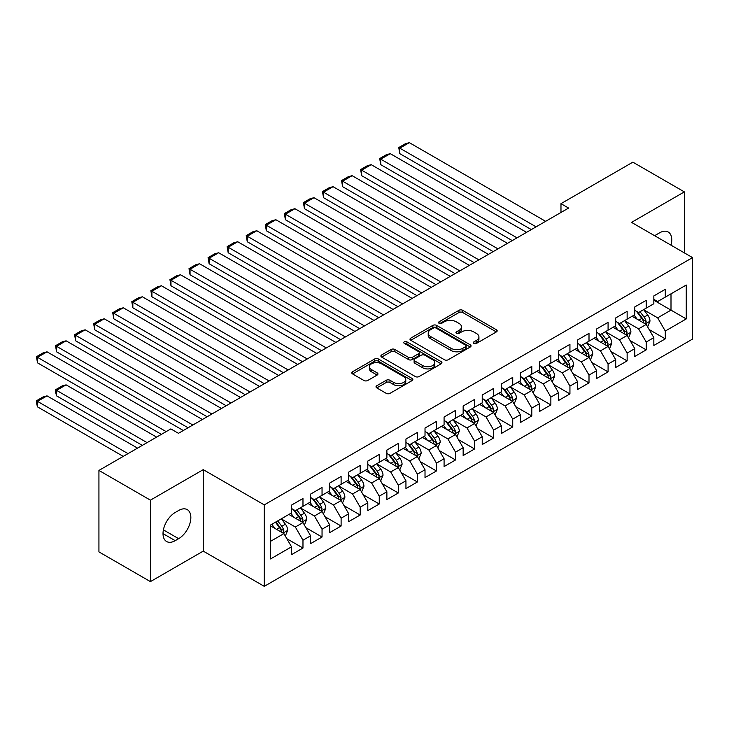 <?xml version="1.0" encoding="UTF-8"?>
<svg xmlns="http://www.w3.org/2000/svg" width="729" height="729" viewBox="0 0 729 729"><rect width="100%" height="100%" fill="white"/><g stroke="black" fill="none" stroke-linecap="round" stroke-linejoin="round"><path stroke-width="1.09" d="M473.886 343.405A1.85 1.066 0 0 0 476.502 343.405L496.394 331.923A2.643 1.531 0 0 0 497.169 330.838A2.643 1.531 0 0 0 496.394 329.763L462.705 310.308A2.643 1.531 0 0 0 458.96 310.308L439.068 321.79A1.85 1.066 0 0 0 438.53 322.546A1.85 1.066 0 0 0 439.068 323.302A1.85 1.066 0 0 0 441.692 323.302L444.262 321.817A8.475 4.893 0 0 1 456.245 321.817L459.051 323.439A8.475 4.893 0 0 1 461.53 326.902A8.475 4.893 0 0 1 459.051 330.355L456.482 331.841A1.85 1.066 0 0 0 455.935 332.597A1.85 1.066 0 0 0 456.482 333.353A1.85 1.066 0 0 0 459.097 333.353L461.676 331.868A8.475 4.893 0 0 1 473.65 331.868L476.456 333.49A8.475 4.893 0 0 1 478.935 336.944A8.475 4.893 0 0 1 476.456 340.407L473.886 341.892A1.85 1.066 0 0 0 473.34 342.648A1.85 1.066 0 0 0 473.886 343.405L473.886 341.892M376.793 385.741A2.643 1.531 0 0 0 376.009 386.817A2.643 1.531 0 0 0 376.793 387.901L386.242 393.359A2.643 1.531 0 0 0 389.988 393.359L412.067 380.602A2.643 1.531 0 0 0 412.842 379.527A2.643 1.531 0 0 0 412.067 378.442L378.378 358.996A2.643 1.531 0 0 0 374.633 358.996L352.554 371.744A2.643 1.531 0 0 0 351.77 372.829A2.643 1.531 0 0 0 352.554 373.904L363.971 380.502A2.643 1.531 0 0 0 367.708 380.502L377.166 375.043A2.643 1.531 0 0 0 377.941 373.959A2.643 1.531 0 0 0 377.166 372.874L371.498 369.612A7.08 4.092 0 0 1 369.43 366.723A7.08 4.092 0 0 1 373.795 362.942A7.08 4.092 0 0 1 381.513 363.826L403.693 376.638A7.08 4.092 0 0 1 405.771 379.527A7.08 4.092 0 0 1 401.397 383.299A7.08 4.092 0 0 1 393.678 382.415L389.988 380.283A2.643 1.531 0 0 0 386.242 380.283L376.793 385.741L376.793 387.901L386.242 382.479L386.242 380.283M150.42 500.149L150.42 581.614L203.245 551.115L203.245 469.649L150.42 500.149L98.934 470.424L170.832 428.916L178.459 433.318L568.602 208.066L560.975 203.664L560.975 212.476M203.245 469.649L264.262 504.878L692.55 257.61L692.55 339.076L264.262 586.344L264.262 504.878M684.349 252.872L684.349 191.882L631.533 222.381L692.55 257.61M684.349 191.882L632.863 162.157L560.975 203.664M444.453 359.752A2.643 1.531 0 0 0 448.198 359.752L470.278 346.995A2.643 1.531 0 0 0 471.052 345.92A2.643 1.531 0 0 0 470.278 344.835L436.589 325.389A2.643 1.531 0 0 0 432.844 325.389L410.764 338.138A2.643 1.531 0 0 0 409.99 339.213A2.643 1.531 0 0 0 410.764 340.297L444.453 359.752M405.042 343.806A1.85 1.066 0 0 1 406.928 344.07L406.928 341.865L441.173 361.639A2.643 1.531 0 0 1 441.947 362.723A2.643 1.531 0 0 1 441.173 363.798L419.093 376.556A2.643 1.531 0 0 1 415.348 376.556L381.659 357.101L391.108 351.688L391.108 349.483L381.659 354.941A2.643 1.531 0 0 0 380.884 356.025A2.643 1.531 0 0 0 381.659 357.101L381.659 354.941M391.108 351.688A2.643 1.531 0 0 1 394.854 351.688L394.854 349.483A2.643 1.531 0 0 0 391.108 349.483M394.854 349.483L408.513 357.374A2.643 1.531 0 0 0 412.259 357.374L418.528 353.747A2.643 1.531 0 0 0 419.303 352.672A2.643 1.531 0 0 0 418.528 351.588L404.303 343.377A1.85 1.066 0 0 1 403.757 342.621A1.85 1.066 0 0 1 404.905 341.637A1.85 1.066 0 0 1 406.928 341.865M653.84 300.22L670.999 310.126L670.999 293.833L686.253 285.021L665.285 297.131L665.285 289.313L653.84 295.919L653.84 303.738L646.213 308.139L646.213 300.33L634.768 306.936L634.768 314.746L627.14 319.156L627.14 311.338L615.704 317.944L615.704 325.754L608.077 330.164L608.077 322.346L596.632 328.952L596.632 336.771L589.005 341.172L589.005 333.353L577.568 339.96L577.568 347.779L569.941 352.18L569.941 344.361L558.496 350.968L558.496 358.786L550.869 363.188L550.869 355.369L539.424 361.976L539.424 369.794L531.796 374.196L531.796 366.386L520.36 372.984L520.36 380.802L512.733 385.204L512.733 377.394L501.288 384.001L501.288 391.81L493.661 396.221L493.661 388.402L482.224 395.009L482.224 402.827L474.597 407.229L474.597 399.41L463.152 406.017L463.152 413.835L455.525 418.236L455.525 410.418L444.079 417.024L444.079 424.843L436.452 429.244L436.452 421.426L425.016 428.032L425.016 435.851L417.389 440.252L417.389 432.434L405.944 439.04L405.944 446.859L398.316 451.26L398.316 443.451L386.88 450.048L386.88 457.867L379.253 462.277L379.253 454.459L367.808 461.065L367.808 468.875L360.181 473.285L360.181 465.466L348.735 472.073L348.735 479.892L341.108 484.293L341.108 476.474L329.672 483.081L329.672 490.899L322.045 495.301L322.045 487.482L310.6 494.089L310.6 501.907L302.972 506.309L302.972 498.49L291.536 505.097L291.536 512.915L270.559 525.026L270.559 558.933L291.536 546.823L283.909 533.61L270.559 525.91M686.253 285.021L686.253 318.928L665.285 331.039L657.658 317.835L643.825 309.852M649.165 329.554L665.285 338.857L665.285 331.039M665.285 338.857L653.84 345.464L653.84 337.645L646.213 342.056L638.586 328.843L624.762 320.86M630.102 340.571L646.213 349.865L646.213 342.056M646.213 349.865L634.768 356.472L634.768 348.653L627.14 353.064L619.513 339.851L605.69 331.868M611.03 351.578L627.14 360.882L627.14 353.064M627.14 360.882L615.704 367.48L615.704 359.67L608.077 364.072L600.45 350.859L586.626 342.876M591.966 362.586L608.077 371.89L608.077 364.072M608.077 371.89L596.632 378.497L596.632 370.678L589.005 375.08L581.378 361.866L567.554 353.884M572.894 373.594L589.005 382.898L589.005 375.08M589.005 382.898L577.568 389.505L577.568 381.686L569.941 386.088L562.314 372.874L548.481 364.892M553.821 384.602L569.941 393.906L569.941 386.088M569.941 393.906L558.496 400.513L558.496 392.694L550.869 397.095L543.242 383.891L529.418 375.909M534.758 395.61L550.869 404.914L550.869 397.095M550.869 404.914L539.424 411.521L539.424 403.702L531.796 408.103L524.169 394.899L510.346 386.917M515.685 406.618L531.796 415.922L531.796 408.103M531.796 415.922L520.36 422.528L520.36 414.71L512.733 419.12L505.106 405.907L491.282 397.925M496.622 417.635L512.733 426.93L512.733 419.12M512.733 426.93L501.288 433.536L501.288 425.727L493.661 430.128L486.033 416.915L472.21 408.933M477.55 428.643L493.661 437.947L493.661 430.128M493.661 437.947L482.224 444.544L482.224 436.735L474.597 441.136L466.97 427.923L453.137 419.94M458.477 439.651L474.597 448.955L474.597 441.136M474.597 448.955L463.152 455.561L463.152 447.743L455.525 452.144L447.898 438.931L434.074 430.948M439.414 450.659L455.525 459.963L455.525 452.144M455.525 459.963L444.079 466.569L444.079 458.751L436.452 463.152L428.825 449.939L415.001 441.965M420.341 461.667L436.452 470.97L436.452 463.152M436.452 470.97L425.016 477.577L425.016 469.758L417.389 474.16L409.762 460.956L395.938 452.973M401.278 472.674L417.389 481.978L417.389 474.16M417.389 481.978L405.944 488.585L405.944 480.766L398.316 485.177L390.689 471.964L376.866 463.981M382.206 483.682L398.316 492.986L398.316 485.177M398.316 492.986L386.88 499.593L386.88 491.774L379.253 496.185L371.626 482.972L357.793 474.989M363.133 494.699L379.253 503.994L379.253 496.185M379.253 503.994L367.808 510.601L367.808 502.791L360.181 507.193L352.554 493.98L338.73 485.997M344.07 505.707L360.181 515.011L360.181 507.193M360.181 515.011L348.735 521.618L348.735 513.799L341.108 518.201L333.481 504.987L319.657 497.005M324.997 516.715L341.108 526.019L341.108 518.201M341.108 526.019L329.672 532.626L329.672 524.807L322.045 529.208L314.418 515.995L300.594 508.013M305.934 527.723L322.045 537.027L322.045 529.208M322.045 537.027L310.6 543.634L310.6 535.815L302.972 540.216L295.345 527.012L281.522 519.03M286.862 538.731L302.972 548.035L302.972 540.216M302.972 548.035L291.536 554.641L291.536 546.823M291.536 508.514L295.345 510.71L302.972 506.309M270.559 541.319L283.909 533.61M310.6 497.506L314.418 499.702L322.045 495.301M295.345 527.012L302.972 522.602L288.866 514.455M310.6 535.815L302.972 522.602M329.672 486.489L333.481 488.694L341.108 484.293M314.418 515.995L322.045 511.594L307.93 503.447M329.672 524.807L322.045 511.594M348.735 475.481L352.554 477.686L360.181 473.285M333.481 504.987L341.108 500.586L327.002 492.44M348.735 513.799L341.108 500.586M367.808 464.473L371.626 466.678L379.253 462.277M352.554 493.98L360.181 489.578L346.065 481.432M367.808 502.791L360.181 489.578M386.88 453.465L390.689 455.671L398.316 451.26M371.626 482.972L379.253 478.57L365.138 470.424M386.88 491.774L379.253 478.57M405.944 442.457L409.762 444.663L417.389 440.252M390.689 471.964L398.316 467.553L384.21 459.407M405.944 480.766L398.316 467.553M425.016 431.45L428.825 433.646L436.452 429.244M409.762 460.956L417.389 456.545L403.274 448.399M425.016 469.758L417.389 456.545M444.079 420.442L447.898 422.638L455.525 418.236M428.825 449.939L436.452 445.537L422.346 437.391M444.079 458.751L436.452 445.537M463.152 409.425L466.97 411.63L474.597 407.229M447.898 438.931L455.525 434.53L441.409 426.383M463.152 447.743L455.525 434.53M482.224 398.417L486.033 400.622L493.661 396.221M466.97 427.923L474.597 423.522L460.482 415.375M482.224 436.735L474.597 423.522M501.288 387.409L505.106 389.614L512.733 385.204M486.033 416.915L493.661 412.514L479.554 404.367M501.288 425.727L493.661 412.514M520.36 376.401L524.169 378.606L531.796 374.196M505.106 405.907L512.733 401.506L498.618 393.359M520.36 414.71L512.733 401.506M539.424 365.393L543.242 367.589L550.869 363.188M524.169 394.899L531.796 390.489L517.69 382.342M539.424 403.702L531.796 390.489M558.496 354.385L562.314 356.581L569.941 352.18M543.242 383.891L550.869 379.481L536.754 371.334M558.496 392.694L550.869 379.481M577.568 343.377L581.378 345.573L589.005 341.172M562.314 372.874L569.941 368.473L555.826 360.326M577.568 381.686L569.941 368.473M596.632 332.36L600.45 334.565L608.077 330.164M581.378 361.866L589.005 357.465L574.899 349.319M596.632 370.678L589.005 357.465M615.704 321.352L619.513 323.558L627.14 319.156M600.45 350.859L608.077 346.457L593.962 338.311M615.704 359.67L608.077 346.457M634.768 310.344L638.586 312.55L646.213 308.139M619.513 339.851L627.14 335.449L613.034 327.303M634.768 348.653L627.14 335.449M653.84 299.337L657.658 301.542L665.285 297.131M638.586 328.843L646.213 324.441L632.098 316.286M653.84 337.645L646.213 324.441M98.934 470.424L98.934 551.889L150.42 581.614M203.245 551.115L264.262 586.344M657.658 317.835L670.999 310.126L686.253 318.928M671.017 245.181A17.259 9.969 120 0 0 668.192 231.986A17.259 9.969 120 0 0 659.563 232.843L656.127 234.82A17.259 9.969 120 0 0 654.688 235.749M175.215 512.478A17.259 9.969 120 0 0 163.943 527.687A17.259 9.969 120 0 0 166.586 541.51A17.259 9.969 120 0 0 175.215 540.663L178.641 538.676A17.259 9.969 120 0 0 189.923 523.468A17.259 9.969 120 0 0 187.271 509.635A17.259 9.969 120 0 0 178.641 510.491L175.215 512.478M474.625 343.669L476.456 342.612A8.475 4.893 0 0 0 478.935 339.149L478.935 336.944M461.53 326.902L461.53 329.098A8.475 4.893 0 0 1 459.051 332.561L457.22 333.618M496.358 331.941L462.705 312.513A2.643 1.531 0 0 0 458.96 312.513L439.815 323.567M470.251 347.022L436.589 327.585A2.643 1.531 0 0 0 432.844 327.585L410.791 340.315M465.603 346.676A1.85 1.066 0 0 0 466.141 345.92A1.85 1.066 0 0 0 465.603 345.163L436.033 328.086A1.85 1.066 0 0 0 433.409 328.086L430.693 329.654A8.475 4.893 0 0 0 428.215 333.107A8.475 4.893 0 0 0 430.693 336.57L450.905 348.243A8.475 4.893 0 0 0 462.888 348.243L465.603 346.676L465.603 348.872A1.85 1.066 0 0 0 466.141 348.116L466.141 345.92M428.215 333.107L428.215 335.313A8.475 4.893 0 0 0 430.693 338.775L430.693 336.57M465.603 348.872L462.888 350.439A8.475 4.893 0 0 1 450.905 350.439L430.693 338.775M394.854 351.688L408.513 359.57A2.643 1.531 0 0 0 412.259 359.57L418.528 355.952A2.643 1.531 0 0 0 419.303 354.877L419.303 352.672M406.928 344.07L441.145 363.826M422.692 365.557A7.08 4.092 0 0 0 430.411 366.441A7.08 4.092 0 0 0 434.785 362.668A7.08 4.092 0 0 0 432.707 359.78L424.889 355.26A2.643 1.531 0 0 0 421.152 355.26L414.874 358.887A2.643 1.531 0 0 0 414.099 359.962A2.643 1.531 0 0 0 414.874 361.046L422.692 365.557L422.692 367.762A7.08 4.092 0 0 0 430.411 368.646A7.08 4.092 0 0 0 434.785 364.864L434.785 362.668M414.099 359.962L414.099 362.167A2.643 1.531 0 0 0 414.874 363.252L414.874 361.046M422.692 367.762L414.874 363.252M405.771 379.527L405.771 381.723A7.08 4.092 0 0 1 401.397 385.504A7.08 4.092 0 0 1 393.678 384.62L389.988 382.479A2.643 1.531 0 0 0 386.242 382.479M369.43 366.723L369.43 368.92A7.08 4.092 0 0 0 371.498 371.808L371.498 369.612M377.13 375.061L371.498 371.808M412.04 380.629L378.378 361.192A2.643 1.531 0 0 0 374.633 361.192L352.581 373.922M647.625 326.884L649.986 321.115A7.144 4.128 -120 0 0 647.707 315.028L643.652 309.615M637.201 319.238L634.121 315.119M399.802 197.696L493.187 251.614L361.666 175.68L360.618 169.565L367.298 165.72L371.207 164.672L361.666 170.176L361.666 175.68M632.681 316.623L632.335 316.158M644.864 323.658L645.976 322.665L646.131 321.416A7.144 4.128 -120 0 0 644.081 317.115L640.035 311.711M637.72 312.048L642.723 318.728A3.645 2.105 60 0 1 643.388 319.831L646.131 321.416M636.463 311.319L641.793 318.436A7.144 4.128 60 0 1 643.844 322.737L643.989 323.147M536.088 226.837L399.802 148.16L399.802 153.664L531.323 229.589M545.629 221.334L409.343 142.656L399.802 148.16L398.754 147.55L405.433 143.695L409.343 142.656M399.802 153.664L398.754 147.55M628.553 337.892L630.922 332.123A7.144 4.128 -120 0 0 628.635 326.036L624.589 320.632M618.128 330.246L615.057 326.136M380.738 208.704L474.114 262.622L342.603 186.688L341.555 180.582L348.225 176.728L352.134 175.68L342.603 181.184L342.603 186.688M613.618 327.631L613.262 327.166M625.801 334.666L626.904 333.672L627.058 332.424A7.144 4.128 -120 0 0 625.017 328.132L620.962 322.719M618.657 323.056L623.659 329.736A3.645 2.105 60 0 1 624.316 330.838L627.058 332.424M617.399 322.327L622.73 329.453A7.144 4.128 60 0 1 624.771 333.745L624.917 334.164M609.49 348.899L611.85 343.131A7.144 4.128 -120 0 0 609.572 337.044L605.517 331.64M599.065 341.254L595.985 337.144M361.666 219.721L455.051 273.63L323.53 197.696L322.482 191.59L329.153 187.736L333.062 186.688L323.53 192.192L323.53 197.696M594.545 338.648L594.19 338.174M606.728 345.683L607.84 344.68L607.995 343.432A7.144 4.128 -120 0 0 605.945 339.14L601.899 333.727M599.584 334.064L604.587 340.744A3.645 2.105 60 0 1 605.252 341.855L607.995 343.432M598.327 333.344L603.658 340.461A7.144 4.128 60 0 1 605.708 344.753L605.845 345.172M517.025 237.845L380.738 159.168L380.738 164.672L512.25 240.597M526.557 232.341L390.27 153.664L380.738 159.168L379.691 158.558L386.361 154.703L390.27 153.664M380.738 164.672L379.691 158.558M497.953 248.862L360.618 169.565M507.484 243.349L371.207 164.672M590.417 359.907L592.777 354.139A7.144 4.128 -120 0 0 590.499 348.052L586.453 342.648M579.992 352.262L576.912 348.152M342.603 230.728L435.978 284.638L304.458 208.704L303.41 202.598L310.089 198.744L313.999 197.696L304.458 203.2L304.458 208.704M575.473 349.656L575.126 349.182M587.656 356.691L588.768 355.688L588.923 354.449A7.144 4.128 -120 0 0 586.881 350.148L582.826 344.735M580.512 345.072L585.515 351.752A3.645 2.105 60 0 1 586.18 352.863L588.923 354.449M579.254 344.352L584.585 351.469A7.144 4.128 60 0 1 586.635 355.77L586.781 356.18M571.345 370.915L573.714 365.147A7.144 4.128 -120 0 0 571.436 359.06L567.381 353.656M560.929 363.27L557.849 359.16M323.53 241.736L416.906 295.646L285.394 219.721L284.346 213.606L291.017 209.752L294.926 208.704L285.394 214.208L285.394 219.721M556.409 360.664L556.054 360.199M568.593 367.698L569.695 366.705L569.85 365.457A7.144 4.128 -120 0 0 567.809 361.156L563.754 355.752M561.448 356.089L566.451 362.76A3.645 2.105 60 0 1 567.107 363.871L569.85 365.457M560.191 355.36L565.522 362.477A7.144 4.128 60 0 1 567.563 366.778L567.709 367.188M478.88 259.87L341.555 180.582M488.421 254.366L352.134 175.68M459.817 270.878L322.482 191.59M469.348 265.374L333.062 186.688M552.281 381.932L554.641 376.155A7.144 4.128 -120 0 0 552.363 370.077L548.308 364.664M541.857 374.278L538.777 370.168M304.458 252.744L397.843 306.654L266.322 230.728L265.274 224.614L271.953 220.759L275.863 219.721L266.322 225.225L266.322 230.728M537.337 371.672L536.991 371.207M549.52 378.706L550.632 377.713L550.787 376.465A7.144 4.128 -120 0 0 548.737 372.164L544.691 366.76M542.376 367.097L547.379 373.777A3.645 2.105 60 0 1 548.044 374.879L550.787 376.465M541.118 366.368L546.449 373.485A7.144 4.128 60 0 1 548.5 377.786L548.645 378.196M440.744 281.886L303.41 202.598M450.285 276.382L313.999 197.696M533.209 392.94L535.578 387.172A7.144 4.128 -120 0 0 533.291 381.085L529.245 375.672M522.784 385.286L519.713 381.176M285.394 263.752L378.77 317.671L247.259 241.736L246.211 235.622L252.881 231.767L256.79 230.728L247.259 236.232L247.259 241.736M518.273 382.679L517.918 382.215M530.457 389.714L531.559 388.721L531.714 387.473A7.144 4.128 -120 0 0 529.673 383.172L525.618 377.768M523.313 378.105L528.315 384.784A3.645 2.105 60 0 1 528.972 385.887L531.714 387.473M522.055 377.376L527.386 384.493A7.144 4.128 60 0 1 529.427 388.794L529.573 389.204M421.681 292.894L284.346 213.606M431.213 287.39L294.926 208.704M514.145 403.948L516.506 398.18A7.144 4.128 -120 0 0 514.227 392.093L510.172 386.68M503.721 396.303L500.641 392.193M266.322 274.76L359.707 328.679L228.186 252.744L227.138 246.63L233.809 242.784L237.718 241.736L228.186 247.24L228.186 252.744M499.201 393.687L498.846 393.223M511.384 400.722L512.496 399.729L512.651 398.481A7.144 4.128 -120 0 0 510.601 394.179L506.555 388.776M504.24 389.113L509.243 395.792A3.645 2.105 60 0 1 509.908 396.895L512.651 398.481M502.983 388.384L508.313 395.501A7.144 4.128 60 0 1 510.364 399.802L510.5 400.221M402.608 303.902L265.274 224.614M412.14 298.398L275.863 219.721M495.073 414.956L497.433 409.188A7.144 4.128 -120 0 0 495.155 403.101L491.109 397.697M484.648 407.311L481.568 403.201M247.259 285.768L340.634 339.687L209.114 263.752L208.066 257.647L214.745 253.792L218.654 252.744L209.114 258.248L209.114 263.752M480.129 404.695L479.782 404.231M492.312 411.73L493.424 410.737L493.579 409.488A7.144 4.128 -120 0 0 491.537 405.196L487.482 399.784M485.168 400.121L490.17 406.8A3.645 2.105 60 0 1 490.836 407.903L493.579 409.488M483.91 399.401L489.241 406.518A7.144 4.128 60 0 1 491.291 410.81L491.437 411.229M383.536 314.91L246.211 235.622M393.077 309.406L256.79 230.728M476.001 425.964L478.37 420.196A7.144 4.128 -120 0 0 476.092 414.108L472.037 408.705M465.585 418.318L462.505 414.209M228.186 296.785L321.562 350.695L190.05 274.76L189.002 268.655L195.673 264.8L199.582 263.752L190.05 269.256L190.05 274.76M461.065 415.712L460.71 415.238M473.249 422.747L474.351 421.745L474.506 420.496A7.144 4.128 -120 0 0 472.465 416.204L468.41 410.791M466.104 411.129L471.107 417.808A3.645 2.105 60 0 1 471.763 418.92L474.506 420.496M464.847 410.409L470.178 417.526A7.144 4.128 60 0 1 472.219 421.818L472.365 422.237M364.473 325.927L227.138 246.63M374.004 320.423L237.718 241.736M456.937 436.972L459.297 431.204A7.144 4.128 -120 0 0 457.019 425.116L452.964 419.713M446.512 429.326L443.432 425.217M209.114 307.793L302.499 361.702L170.978 285.768L169.93 279.663L176.609 275.808L180.519 274.76L170.978 280.264L170.978 285.768M441.993 426.72L441.646 426.246M454.176 433.755L455.288 432.753L455.443 431.513A7.144 4.128 -120 0 0 453.392 427.212L449.346 421.799M447.032 422.137L452.035 428.816A3.645 2.105 60 0 1 452.7 429.928L455.443 431.513M445.774 421.417L451.105 428.534A7.144 4.128 60 0 1 453.156 432.835L453.301 433.245M345.4 336.935L208.066 257.647M354.941 331.431L218.654 252.744M437.865 447.98L440.234 442.211A7.144 4.128 -120 0 0 437.947 436.124L433.901 430.721M427.44 440.334L424.369 436.224M190.05 318.801L283.426 372.71L151.914 296.785L150.867 290.671L157.537 286.816L161.446 285.768L151.914 291.281L151.914 296.785M422.929 437.728L422.574 437.263M435.113 444.763L436.215 443.77L436.37 442.521A7.144 4.128 -120 0 0 434.329 438.22L430.274 432.816M427.969 433.154L432.971 439.833A3.645 2.105 60 0 1 433.627 440.936L436.37 442.521M426.711 432.425L432.042 439.541A7.144 4.128 60 0 1 434.083 443.843L434.229 444.253M326.337 347.943L189.002 268.655M335.869 342.439L199.582 263.752M418.801 458.997L421.162 453.219A7.144 4.128 -120 0 0 418.883 447.141L414.828 441.728M408.377 451.342L405.297 447.232M170.978 329.809L264.363 383.718L132.842 307.793L131.794 301.678L138.464 297.824L142.374 296.785L132.842 302.289L132.842 307.793M403.857 448.736L403.502 448.271M416.04 455.771L417.152 454.778L417.307 453.529A7.144 4.128 -120 0 0 415.257 449.228L411.211 443.824M408.896 444.161L413.899 450.841A3.645 2.105 60 0 1 414.564 451.944L417.307 453.529M407.639 443.432L412.969 450.549A7.144 4.128 60 0 1 415.02 454.85L415.156 455.261M307.264 358.95L169.93 279.663M316.796 353.447L180.519 274.76M399.729 470.005L402.089 464.236A7.144 4.128 -120 0 0 399.811 458.149L395.765 452.736M389.304 462.359L386.224 458.24M151.914 340.817L245.29 394.735L113.77 318.801L112.722 312.686L119.401 308.841L123.31 307.793L113.77 313.297L113.77 318.801M384.784 459.744L384.438 459.279M396.968 466.779L398.08 465.785L398.234 464.537A7.144 4.128 -120 0 0 396.193 460.236L392.138 454.832M389.824 455.169L394.826 461.849A3.645 2.105 60 0 1 395.492 462.951L398.234 464.537M388.566 454.44L393.897 461.557A7.144 4.128 60 0 1 395.947 465.858L396.093 466.268M288.192 369.958L150.867 290.671M297.733 364.454L161.446 285.768M380.656 481.012L383.026 475.244A7.144 4.128 -120 0 0 380.748 469.157L376.693 463.753M370.241 473.367L367.161 469.257M132.842 351.825L226.218 405.743L94.706 329.809L93.658 323.703L100.329 319.849L104.238 318.801L94.706 324.305L94.706 329.809M365.721 470.752L365.366 470.287M377.904 477.787L379.007 476.793L379.162 475.545A7.144 4.128 -120 0 0 377.121 471.244L373.066 465.84M370.76 466.177L375.763 472.857A3.645 2.105 60 0 1 376.419 473.959L379.162 475.545M369.503 465.448L374.834 472.565A7.144 4.128 60 0 1 376.875 476.866L377.021 477.285M269.129 380.966L131.794 301.678M278.66 375.462L142.374 296.785M361.593 492.02L363.953 486.252A7.144 4.128 -120 0 0 361.675 480.165L357.62 474.761M351.168 484.375L348.088 480.265M113.77 362.842L207.154 416.751L75.634 340.817L74.586 334.711L81.265 330.857L85.175 329.809L75.634 335.313L75.634 340.817M346.649 481.769L346.302 481.295M358.832 488.794L359.944 487.801L360.099 486.553A7.144 4.128 -120 0 0 358.048 482.261L354.002 476.848M351.688 477.185L356.691 483.865A3.645 2.105 60 0 1 357.356 484.967L360.099 486.553M350.43 476.465L355.761 483.582A7.144 4.128 60 0 1 357.811 487.874L357.957 488.293M250.056 391.974L112.722 312.686M259.597 386.47L123.31 307.793M342.521 503.028L344.89 497.26A7.144 4.128 -120 0 0 342.603 491.173L338.557 485.769M332.096 495.383L329.025 491.273M94.706 373.849L188.082 427.759L56.57 351.825L55.522 345.719L62.193 341.865L66.102 340.817L56.57 346.321L56.57 351.825M327.585 492.777L327.23 492.303M339.769 499.812L340.871 498.809L341.026 497.561A7.144 4.128 -120 0 0 338.985 493.269L334.93 487.856M332.624 488.193L337.627 494.873A3.645 2.105 60 0 1 338.283 495.984L341.026 497.561M331.367 487.473L336.698 494.59A7.144 4.128 60 0 1 338.739 498.882L338.885 499.301M230.993 402.991L93.658 323.703M240.524 397.487L104.238 318.801M323.457 514.036L325.817 508.268A7.144 4.128 -120 0 0 323.539 502.181L319.484 496.777M313.033 506.391L309.953 502.281M75.634 384.857L161.391 434.366L37.498 362.842L36.45 356.727L43.12 352.872L47.03 351.825L37.498 357.328L37.498 362.842M308.513 503.785L308.167 503.311M320.696 510.819L321.808 509.817L321.963 508.578A7.144 4.128 -120 0 0 319.913 504.277L315.867 498.873M313.552 499.21L318.555 505.88A3.645 2.105 60 0 1 319.22 506.992L321.963 508.578M312.294 498.481L317.625 505.598A7.144 4.128 60 0 1 319.676 509.899L319.812 510.309M211.92 413.999L74.586 334.711M221.452 408.495L85.175 329.809M304.385 525.044L306.745 519.276A7.144 4.128 -120 0 0 304.467 513.198L300.421 507.785M147.085 442.621L56.57 390.361L66.102 384.857L156.617 437.118M293.96 517.399L290.88 513.289M56.57 395.865L55.522 391.956L55.522 389.76L56.57 390.361L56.57 395.865L142.319 445.373M289.44 514.792L289.094 514.328M301.624 521.827L302.735 520.834L302.89 519.586A7.144 4.128 -120 0 0 300.849 515.285L296.794 509.881M294.48 510.218L299.482 516.897A3.645 2.105 60 0 1 300.148 518L302.89 519.586M293.222 509.489L298.562 516.606A7.144 4.128 60 0 1 300.603 520.907L300.749 521.317M55.522 389.76L62.193 385.905L66.102 384.857M192.848 425.007L55.522 345.719M202.389 419.503L66.102 340.817M285.312 536.061L287.682 530.284A7.144 4.128 -120 0 0 285.404 524.206L281.348 518.793M128.022 453.629L37.498 401.369L47.03 395.865L137.553 448.125M274.897 528.407L271.817 524.297M37.498 406.873L36.45 402.964L36.45 400.768L37.498 401.369L37.498 406.873L123.247 456.381M282.56 532.835L283.663 531.842L283.827 530.594A7.144 4.128 -120 0 0 281.777 526.292L277.722 520.889M275.936 521.918L280.419 527.905A3.645 2.105 60 0 1 281.075 529.008L283.827 530.594M275.434 522.21L279.489 527.614A7.144 4.128 60 0 1 281.531 531.915L281.676 532.325M36.45 400.768L43.12 396.913L47.03 395.865M166.157 431.614L36.45 356.727M183.316 430.511L47.03 351.825M476.456 342.612L476.456 340.407M456.482 333.353L456.482 331.841M459.051 332.561L459.051 330.355M439.068 323.302L439.068 321.79M458.96 312.513L458.96 310.308M462.705 312.513L462.705 310.308M496.394 331.923L496.394 329.763M410.764 340.297L410.764 338.138M432.844 327.585L432.844 325.389M436.589 327.585L436.589 325.389M470.278 346.995L470.278 344.835M450.905 350.439L450.905 348.243M462.888 350.439L462.888 348.243M408.513 359.57L408.513 357.374M412.259 359.57L412.259 357.374M418.528 355.952L418.528 353.747M441.173 363.798L441.173 361.639M389.988 382.479L389.988 380.283M393.678 384.62L393.678 382.415M377.166 375.043L377.166 372.874M352.554 373.904L352.554 371.744M374.633 361.192L374.633 358.996M378.378 361.192L378.378 358.996M412.067 380.602L412.067 378.442M163.014 533.61L175.215 540.663M163.396 529.874L178.641 538.676M645.32 323.922L649.94 321.252M644.081 317.115L647.707 315.028M638.814 320.168L641.793 318.436M626.247 334.93L630.867 332.26M625.017 328.132L628.635 326.036M619.741 331.176L622.73 329.453M607.175 345.938L611.804 343.268M605.945 339.14L609.572 337.044M600.669 342.183L603.658 340.461M588.112 356.946L592.732 354.276M586.881 350.148L590.499 348.052M581.605 353.191L584.585 351.469M569.039 367.954L573.668 365.284M567.809 361.156L571.436 359.06M562.533 364.199L565.522 362.477M549.976 378.971L554.596 376.301M548.737 372.164L552.363 370.077M543.469 375.207L546.449 373.485M530.903 389.979L535.533 387.309M529.673 383.172L533.291 381.085M524.397 386.215L527.386 384.493M511.831 400.986L516.46 398.316M510.601 394.179L514.227 392.093M505.325 397.232L508.313 395.501M492.768 411.994L497.388 409.324M491.537 405.196L495.155 403.101M486.261 408.24L489.241 406.518M473.695 423.002L478.324 420.332M472.465 416.204L476.092 414.108M467.189 419.248L470.178 417.526M454.632 434.01L459.252 431.34M453.392 427.212L457.019 425.116M448.125 430.256L451.105 428.534M435.559 445.018L440.188 442.348M434.329 438.22L437.947 436.124M429.053 441.264L432.042 439.541M416.487 456.035L421.116 453.365M415.257 449.228L418.883 447.141M409.98 452.272L412.969 450.549M397.423 467.043L402.043 464.373M396.193 460.236L399.811 458.149M390.917 463.279L393.897 461.557M378.351 478.051L382.98 475.381M377.121 471.244L380.748 469.157M371.845 474.297L374.834 472.565M359.288 489.059L363.908 486.389M358.048 482.261L361.675 480.165M352.781 485.304L355.761 483.582M340.215 500.067L344.844 497.397M338.985 493.269L342.603 491.173M333.709 496.312L336.698 494.59M321.143 511.075L325.772 508.405M319.913 504.277L323.539 502.181M314.636 507.32L317.625 505.598M302.079 522.082L306.699 519.413M300.849 515.285L304.467 513.198M295.573 518.328L298.562 516.606M283.007 533.099L287.636 530.43M281.777 526.292L285.404 524.206M276.501 529.336L279.489 527.614"/></g></svg>
